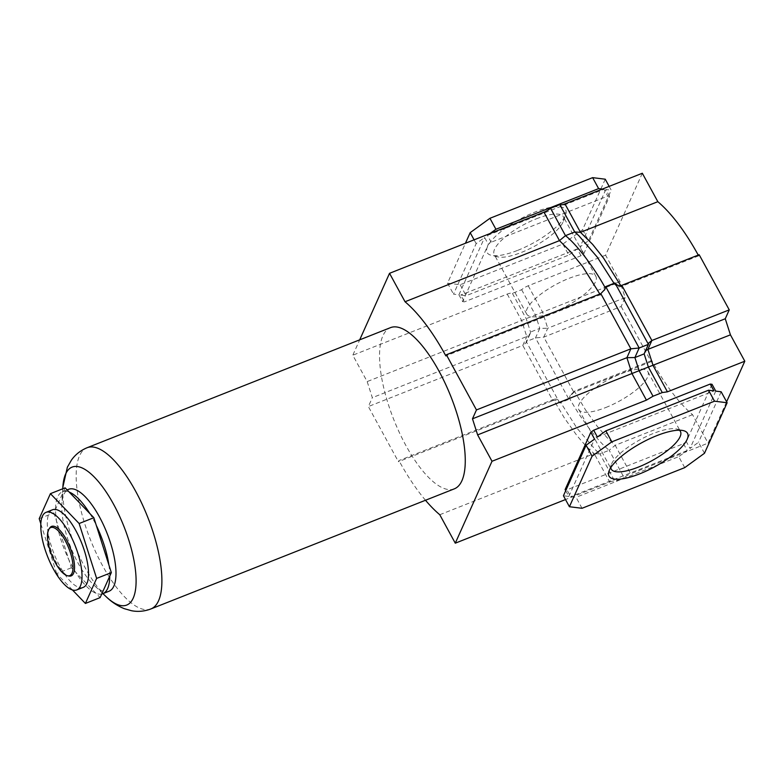 <?xml version="1.0" encoding="UTF-8"?>
<svg xmlns="http://www.w3.org/2000/svg" width="784" height="784" viewBox="0 0 784 784"><rect width="100%" height="100%" fill="white"/><g stroke="black" fill="none" stroke-linecap="round" stroke-linejoin="round"><path stroke-width="0.59" stroke-dasharray="3.92 2.94" d="M679.356 430.21A39.376 12.034 151.4 0 0 676.739 429.044A39.376 12.034 151.4 0 0 653.395 433.454A39.376 12.034 151.4 0 0 611.255 464.745A39.376 12.034 151.4 0 0 610.814 467.578M517.822 250.302A44.698 13.661 151.4 0 0 565.666 214.777A44.698 13.661 151.4 0 0 534.962 212.082A44.698 13.661 151.4 0 0 494.665 237.18A44.698 13.661 151.4 0 0 491.323 255.31A44.698 13.661 151.4 0 0 517.822 250.302M536.364 218.805A39.376 12.034 -28.6 0 1 563.392 216.786A39.376 12.034 -28.6 0 1 563.412 221.176A39.376 12.034 -28.6 0 1 521.272 252.477A39.376 12.034 -28.6 0 1 497.918 256.887A39.376 12.034 -28.6 0 1 494.243 254.496A39.376 12.034 -28.6 0 1 536.364 218.805M553.769 312.091A39.376 12.034 151.4 0 0 595.899 276.399A39.376 12.034 151.4 0 0 568.87 278.418A39.376 12.034 151.4 0 0 526.74 314.1A39.376 12.034 151.4 0 0 553.769 312.091M605.797 407.513A39.376 12.034 151.4 0 0 647.927 371.822A39.376 12.034 151.4 0 0 620.899 373.841A39.376 12.034 151.4 0 0 578.768 409.532A39.376 12.034 151.4 0 0 605.797 407.513M599.878 294.02L600.299 294.784L445.871 355.907M439.775 514.735L594.203 453.613C588.255 448.595 582.208 442.186 576.073 434.405L564.421 418.048L553.377 399.458L398.938 460.58L398.429 461.717L368.353 406.553L372.331 397.684L367.177 381.583L352.8 355.221L359.709 339.825M425.496 500.261A128.782 45.737 68.4 0 1 398.938 460.58M642.321 173.254L605.591 255.163L619.968 281.525L625.122 297.626L621.144 306.495L543.773 337.12L535.492 337.924L526.24 341.579L526.064 342.843L522.791 345.43L552.867 400.595C555.395 399.713 557.679 400.516 559.717 402.976L568.968 399.311L569.478 398.174L560.227 401.839L576.985 428.162L596.026 450.428L599.936 453.936L594.203 453.613L609.717 482.052L565.509 499.555M619.968 281.525L367.177 381.583M605.591 255.163L528.23 285.788A7.987 2.44 151.4 0 0 521.644 289.708L512.393 293.363A7.987 2.44 151.4 0 0 507.238 294.098L352.8 355.221M507.238 294.098L521.605 320.46L526.77 336.552L372.331 397.684M512.393 293.363L526.309 318.902L530.523 332.044L530.2 333.621L526.77 336.552L522.791 345.43L368.353 406.553M521.644 289.708L535.56 315.237L539.774 328.378L530.523 332.044L526.24 341.579L559.717 402.976L560.227 401.839C558.188 399.37 555.905 398.576 553.377 399.458L552.867 400.595L398.429 461.717M605.248 179.203L582.6 229.722L562.843 244.089L460.149 284.739L447.537 283.181L465.431 243.265M621.144 306.495L651.22 361.659L651.729 360.522A128.782 45.737 -111.6 0 0 692.566 414.677L708.07 443.127L726.611 401.79M699.171 254.712L698.662 255.849A128.782 45.737 -111.6 0 0 698.24 255.084M651.729 360.522L574.368 391.147L585.413 409.738L597.055 426.094L606.983 437.55L615.195 445.302L630.708 473.752L708.07 443.127M692.566 414.677L615.195 445.302L609.188 450.271L624.123 477.662A7.987 2.44 -28.6 0 1 630.708 473.752M609.717 482.052A7.987 2.44 -28.6 0 1 614.872 481.327L624.123 477.662M712.029 384.287L686.323 441.627L683.481 443.695L566.93 489.824L565.117 489.598M698.662 255.849L621.291 286.474C618.762 287.356 616.479 286.552 614.44 284.092L605.189 287.757M620.82 285.621L621.291 286.474L621.8 285.337M462.638 301.644L464.451 301.86L581.003 255.731L583.845 253.663L609.55 196.333L607.737 196.108L491.186 242.236L488.344 244.304L462.638 301.644L458.914 294.813L453.515 294.147L476.162 243.628L484.62 237.483L488.344 244.304M625.122 297.626L547.751 328.241L543.773 337.12L573.859 392.284L574.368 391.147L570.35 395.381L569.478 398.174C579.249 416.422 597.085 440.628 609.188 450.271L599.936 453.936L614.872 481.327M651.22 361.659L573.859 392.284L569.841 396.518L570.35 395.381M460.149 284.739L466.127 295.705L460.727 295.039L464.451 301.86M447.537 283.181L453.515 294.147M562.843 244.089L568.821 255.055L466.127 295.705M581.003 255.731L577.279 248.9L568.821 255.055M582.6 229.722L588.578 240.688L580.121 246.833L583.845 253.663M609.158 186.376L611.226 190.169L588.578 240.688M609.55 196.333L605.826 189.503L611.226 190.169M602.347 189.071L604.013 189.277L607.737 196.108M474.095 239.835L476.162 243.628M491.186 242.236L487.462 235.416L490.069 233.514M577.279 248.9L460.727 295.039M605.826 189.503L580.121 246.833M487.462 235.416L604.013 189.277M458.914 294.813L484.62 237.483M597.388 437.031L713.94 390.893M582.032 508.287L576.054 497.321L570.654 496.654L566.93 489.824M565.715 490.686L568.841 496.429L563.441 495.762M684.726 467.636L678.748 456.67L576.054 497.321M704.483 453.27L698.505 442.303L690.047 448.448L686.323 441.627M683.481 443.695L687.205 450.516L678.748 456.67M721.153 391.784L698.505 442.303M568.841 496.429L594.546 439.099M715.753 391.118L690.047 448.448M687.205 450.516L570.654 496.654M528.23 285.788L542.597 312.15L547.751 328.241L539.774 328.378L535.492 337.924L568.968 399.311L569.841 396.518M596.026 450.428L599.936 453.936M614.019 283.328L614.44 284.092L614.95 282.955M604.562 289.972L600.809 293.647M645.497 350.879L644.144 353.888M109.064 591.214A54.811 19.463 68.4 0 1 93.904 585.07A54.811 19.463 68.4 0 1 61.877 504.141A54.811 19.463 68.4 0 1 63.916 494.43A54.811 19.463 68.4 0 1 68.718 489.285M101.734 594.017A54.811 19.463 68.4 0 1 67.483 556.797A54.811 19.463 68.4 0 1 57.663 496.899A54.811 19.463 68.4 0 1 62.475 491.754A54.811 19.463 68.4 0 1 69.217 492.097M89.817 513.52A54.811 19.463 68.4 0 1 96.295 525.388M108.878 564.882A54.811 19.463 68.4 0 1 109.75 576.122M454.308 488.853A86.691 30.792 68.4 0 1 399.468 432.788A86.691 30.792 68.4 0 1 382.896 335.777A86.691 30.792 68.4 0 1 390.501 327.643M49.911 527.759A26.607 9.447 -111.6 0 0 49.265 528.896A26.607 9.447 -111.6 0 0 53.165 555.993A26.607 9.447 -111.6 0 0 69.021 576.044M83.271 587.353A41.719 14.818 68.4 0 1 56.869 560.364A41.719 14.818 68.4 0 1 48.902 513.677A41.719 14.818 68.4 0 1 52.557 509.767M65.131 487.844L53.91 512.873L71.403 567.763L100.117 597.624M72.442 589.96L56.693 573.584L71.403 567.763M56.693 573.584L40.817 523.771M39.2 518.694L53.91 512.873M106.203 596.751A74.186 26.342 68.4 0 1 62.847 487.217M150.93 608.933A86.691 30.792 68.4 0 1 96.089 552.867A86.691 30.792 68.4 0 1 79.517 455.857A86.691 30.792 68.4 0 1 87.122 447.723M676.739 429.044L683.344 430.622M563.412 221.176L565.666 214.777M595.899 276.399L563.392 216.786M647.927 371.822L680.424 431.435M578.768 409.532L611.275 469.146M526.74 314.1L494.243 254.496M497.918 256.887L491.323 255.31M611.255 464.745L609.001 471.155M530.2 333.621L526.064 342.843M574.878 232.123L578.788 235.651M604.317 290.55L604.827 289.414M648.603 343.088L644.468 352.3M102.939 593.645L93.904 585.07M62.759 488.785L61.877 504.141M62.475 491.754L67.12 489.922"/><path stroke-width="1.18" d="M656.845 435.63A44.698 13.661 -28.6 0 1 683.344 430.622A44.698 13.661 -28.6 0 1 680.002 448.752A44.698 13.661 -28.6 0 1 639.705 473.85A44.698 13.661 -28.6 0 1 609.001 471.155A44.698 13.661 -28.6 0 1 656.845 435.63M610.814 467.578A39.376 12.034 151.4 0 0 611.275 469.146A39.376 12.034 151.4 0 0 638.303 467.127A39.376 12.034 151.4 0 0 680.424 431.435A39.376 12.034 151.4 0 0 679.356 430.21M600.299 294.784L582.639 266.511L570.752 251.899L559.472 240.629L565.48 235.651C577.524 245.059 595.409 269.657 605.189 287.757L605.699 286.621L639.166 348.008L634.893 357.553L639.107 370.695L477.632 434.904L492.009 461.266L455.279 543.185L439.775 514.735A128.782 45.737 68.4 0 1 425.496 500.261M726.611 401.79L744.8 361.208L667.429 391.833L662.274 392.559L653.023 396.224L646.437 400.144L492.009 461.266M744.8 361.208L730.433 334.846L725.269 318.755L729.247 309.876L699.171 254.712L621.8 285.337C619.272 286.209 616.988 285.415 614.95 282.955L648.417 344.343L644.144 353.888L634.893 357.553L626.906 357.68L472.478 418.813L477.632 434.904M729.247 309.876L651.876 340.501L648.603 343.088L648.417 344.343L639.166 348.008L630.885 348.811L476.456 409.934L472.478 418.813M614.95 282.955L605.699 286.621L604.827 289.414L600.809 293.647L446.38 354.77L476.456 409.934M359.709 339.825L389.53 273.312L543.959 212.18L559.472 240.629L405.034 301.752A128.782 45.737 68.4 0 1 445.871 355.907L446.38 354.77M698.24 255.084A128.782 45.737 -111.6 0 0 657.835 201.694L642.321 173.254L564.95 203.879A7.987 2.44 151.4 0 1 559.796 204.604L550.544 208.27A7.987 2.44 151.4 0 1 543.959 212.18M657.835 201.694L580.464 232.319L592.596 244.324L603.621 258.201L621.291 286.474M565.509 499.555L455.279 543.185M465.431 243.265L470.184 232.662L489.941 218.295L592.635 177.645L605.248 179.203L609.158 186.376M389.53 273.312L405.034 301.752M565.715 490.686L565.117 489.598L590.822 432.268L593.664 430.2L710.216 384.062L712.029 384.287L715.753 391.118L721.153 391.784L727.131 402.751L704.483 453.27L684.726 467.636L582.032 508.287L569.419 506.729L592.067 456.21L611.824 441.843L714.518 401.192L727.131 402.751M730.433 334.846L639.107 370.695L653.023 396.224M725.269 318.755L647.898 349.38L645.497 350.879M592.635 177.645L598.613 188.611L602.347 189.071M489.941 218.295L495.919 229.261L598.613 188.611M470.184 232.662L474.095 239.835M490.069 233.514L495.919 229.261M593.664 430.2L597.388 437.031L605.846 430.877L708.53 390.226L713.94 390.893L710.216 384.062M569.419 506.729L563.441 495.762L586.089 445.243L594.546 439.099L590.822 432.268M714.518 401.192L708.53 390.226M611.824 441.843L605.846 430.877M592.067 456.21L586.089 445.243M564.95 203.879L580.464 232.319L574.731 231.995L565.48 235.651L550.544 208.27M614.019 283.328L597.222 257.083L578.788 235.651L574.731 231.995L559.796 204.604M605.189 287.757L604.562 289.972M644.144 353.888L648.358 367.03L662.274 392.559M67.12 489.922L68.718 489.285A54.811 19.463 68.4 0 1 103.4 524.741A54.811 19.463 68.4 0 1 113.876 586.069A54.811 19.463 68.4 0 1 109.064 591.214L102.822 593.694A54.811 19.463 68.4 0 1 101.734 594.017M69.217 492.097A54.811 19.463 68.4 0 1 89.817 513.52M96.295 525.388A54.811 19.463 68.4 0 1 108.878 564.882M109.75 576.122A54.811 19.463 68.4 0 1 107.633 588.549A54.811 19.463 68.4 0 1 102.822 593.694M150.93 608.933A86.691 30.792 68.4 0 0 158.544 600.789A86.691 30.792 68.4 0 0 141.973 503.789A86.691 30.792 68.4 0 0 87.122 447.723L390.501 327.643A86.691 30.792 68.4 0 1 445.341 383.709A86.691 30.792 68.4 0 1 461.913 480.719A86.691 30.792 68.4 0 1 454.308 488.853L150.93 608.933C144.53 611.363 138.082 611.961 131.585 610.746L124.284 608.678C117.502 605.905 111.475 601.926 106.203 596.751L102.939 593.645M48.461 529.994A25.843 9.183 -111.6 0 0 52.254 556.307A25.843 9.183 -111.6 0 0 67.649 575.779A25.843 9.183 -111.6 0 0 72.02 573.202A25.843 9.183 -111.6 0 0 65.846 541.773A25.843 9.183 -111.6 0 0 49.088 528.886A25.843 9.183 -111.6 0 0 48.461 529.994M67.649 575.779L69.021 576.044A26.607 9.447 -111.6 0 0 73.52 573.378A26.607 9.447 -111.6 0 0 67.159 541.029A26.607 9.447 -111.6 0 0 49.911 527.759L49.088 528.886M46.04 512.344L52.557 509.767A41.719 14.818 68.4 0 1 78.949 536.746A41.719 14.818 68.4 0 1 86.926 583.433A41.719 14.818 68.4 0 1 83.271 587.353L76.744 589.931A41.719 14.818 68.4 0 1 50.352 562.951A41.719 14.818 68.4 0 1 42.375 516.264A41.719 14.818 68.4 0 1 46.04 512.344A41.719 14.818 68.4 0 1 72.432 539.333A41.719 14.818 68.4 0 1 80.409 586.02A41.719 14.818 68.4 0 1 76.744 589.931M79.135 523.526L96.628 578.416L85.407 603.445L100.117 597.624L111.338 572.594L93.845 517.705L65.131 487.844L50.421 493.665L79.135 523.526L93.845 517.705M96.628 578.416L111.338 572.594M85.407 603.445L72.442 589.96M40.817 523.771L39.2 518.694L50.421 493.665M600.809 293.647L630.885 348.811L626.906 357.68L632.071 373.782L646.437 400.144M621.8 285.337L651.876 340.501L647.898 349.38L653.062 365.471L667.429 391.833M62.759 488.785L62.847 487.217A74.186 26.342 68.4 0 1 65.601 474.075A74.186 26.342 68.4 0 1 113.641 504.367A74.186 26.342 68.4 0 1 133.221 598.104A74.186 26.342 68.4 0 1 106.203 596.751M62.847 487.217L67.365 467.215L71.393 460.159C75.323 454.583 80.576 450.437 87.122 447.723"/></g></svg>
